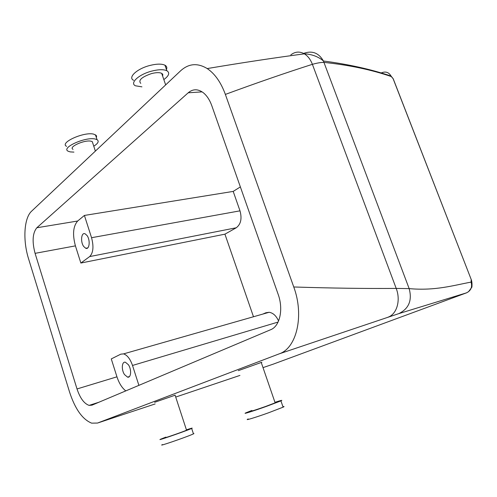<?xml version="1.0" encoding="UTF-8"?>
<svg xmlns="http://www.w3.org/2000/svg" width="497" height="497" viewBox="0 0 497 497"><rect width="100%" height="100%" fill="white"/><g stroke="black" fill="none" stroke-linecap="round" stroke-linejoin="round"><path stroke-width="0.75" d="M262.876 314.067L265.852 312.768L269.144 312.278C273.145 312.936 276.289 315.843 278.556 321.006M80.862 263.043L75.42 245.866C72.369 234.478 73.127 226.191 77.675 221.016L84.409 215.437L91.554 237.709C93.896 246.605 93.268 252.892 89.671 256.582L80.862 263.043L224.93 234.168L253.489 316.751M224.93 234.168L236.243 227.775C240.871 224.265 242.12 218.618 239.995 210.834L233.199 191.407L240.362 186.909M393.742 80.315L393.214 78.774L391.257 76.538C371.427 69.735 349.012 65.02 324.007 62.398C321.093 62.33 317.223 62.976 312.389 64.324C285.744 72.829 256.738 82.862 225.365 94.411L293.758 286.98C304.406 315.607 296.672 348.167 279.202 353.852L97.511 423.053L91.647 423.152C82.539 419.437 75.215 409.186 69.673 392.406L28.565 258.794C22.732 240.399 23.943 218.059 31.615 211.169L180.647 70.779C188.705 63.479 197.557 62.74 207.212 68.567C214.884 73.736 220.935 82.353 225.365 94.411M471.187 279.649L471.088 282.11C454.177 285.185 435.391 291.031 409.155 288.614L396.202 288.415C365.146 288.651 331.002 288.173 293.758 286.98M466.913 292.683L466.428 292.876C470.932 290.702 472.479 287.111 471.088 282.11M273.083 364.208L263.012 367.618M188.214 92.784L36.834 227.763C32.566 233.043 31.982 241.567 35.082 253.346L77.016 388.952C80.129 398.234 84.167 403.707 89.118 405.378L92.007 405.154L270.697 329.697C279.854 326.274 283.632 309.227 278.152 294.323L211.809 105.737C209.709 99.916 206.839 95.554 203.205 92.653C197.887 88.795 192.892 88.839 188.214 92.784L202.124 91.877M84.409 215.437L233.199 191.407M138.893 385.355L132.513 365.457C130.226 358.94 127.238 355.082 123.554 353.883L120.814 354.156L111.272 358.915L116.95 376.819C119.094 383.305 122.038 387.989 125.791 390.891M393.108 78.7L471.38 279.935C471.982 281.849 472.156 284.259 471.895 287.167L468.516 291.739M381.361 72.891C385.548 71.139 388.778 72.195 391.052 76.06L391.257 76.538M471.411 281.78L471.38 279.935L393.214 78.774L391.052 76.06C371.29 69.375 348.739 64.343 323.41 60.988L409.155 288.614C412.324 300.356 408.876 308.693 398.805 313.626L279.202 353.852M272.729 364.332L466.428 292.876L398.805 313.626M239.933 375.415L175.714 397.066M155.145 403.937L97.511 423.053M261.292 362.63C262.186 362.257 262.167 362.207 261.236 362.468L238.311 370.65M154.623 402.315L175.106 395.202M128.388 364.73C131.755 369.488 131.14 378.186 127.549 377.13L124.511 374.583C121.175 369.811 121.796 361.139 125.43 362.245L128.388 364.73M87.05 235.528C90.516 240.101 89.466 249.997 85.745 248.276L83.689 246.469C80.253 241.89 81.291 232.018 85.062 233.783L87.05 235.528M290.82 54.875C295.1 51.601 299.573 51.228 304.239 53.763L304.369 53.844C307.854 55.993 310.526 59.485 312.389 64.324L396.202 288.415C400.911 300.393 396.83 314.241 388.014 317.198M303.592 53.409C312.141 50.334 318.745 52.862 323.41 60.988L322.081 59.87C317.192 56.254 311.24 54.216 304.239 53.763M162.643 76.14L162.817 74.525L161.68 73.332C159.487 72.332 156.089 72.425 151.492 73.593C141.645 77.041 138.06 80.297 140.738 83.366M73.034 149.342C68.033 147.037 84.695 139.533 91.125 141.229L92.28 141.633L92.871 143.453M275.058 402.613C276.009 402.371 276.034 402.446 275.139 402.85L265.466 406.515C254.992 410.187 250.476 411.597 251.936 410.752M165.923 437.354C161.985 439.068 180.125 432.85 185.598 430.607L186.493 430.06M163.836 79.601C169.03 75.768 170.036 72.811 166.868 70.742C163.594 69.257 158.512 69.387 151.616 71.139C138.775 74.42 129.456 83.111 135.457 85.795L141.925 86.845M73.923 152.113L70.183 151.896L68.17 151.225C60.64 147.777 85.782 136.464 95.368 139.067L97.045 139.663C99.263 141.21 98.17 143.391 93.771 146.199M274.959 402.322C281.184 400.315 283.178 399.837 280.929 400.886L266.448 406.372C253.197 411.118 241.393 414.796 246.114 412.74L251.836 410.46M186.418 429.837C191.482 428.166 193.234 427.7 191.668 428.439L190.301 429.017C182.169 432.359 154.778 441.74 160.736 439.155L165.849 437.124M166.439 69.505C167.253 67.648 166.762 66.219 164.954 65.206C161.668 63.678 156.586 63.784 149.69 65.517C136.861 68.785 127.58 77.551 133.6 80.309M161.972 74.183L162.413 73.867M66.604 146.354C59.05 142.813 84.155 131.469 93.765 134.165L96.219 135.414L96.611 136.402L96.356 137.557M282.942 406.72C284.383 406.378 284.433 406.527 283.097 407.167L268.635 412.758C255.377 417.53 243.524 421.102 248.214 418.952M162.482 444.579C156.555 447.288 183.989 437.944 192.09 434.484L193.967 433.614L193.364 433.601M36.834 227.763L77.675 221.016M91.554 237.709L239.995 210.834M89.671 256.582L236.243 227.775M35.082 253.346L75.42 245.866M77.016 388.952L116.95 376.819M132.513 365.457L278.078 322.075M123.554 353.883L269.144 312.278M89.118 405.378L98.946 402.228M304.369 53.844C274.363 57.82 241.977 62.728 207.212 68.567M161.68 73.332L165.663 84.9M95.374 151.107L92.28 141.633M261.236 362.468L275.139 402.85M186.543 430.209L175.074 395.103M129.431 376.552L127.549 377.13M87.733 247.897L85.745 248.276M164.954 65.206L166.868 70.742M97.045 139.663L95.443 134.78M280.929 400.886L283.097 407.167M193.457 433.887L191.668 428.439"/></g></svg>
